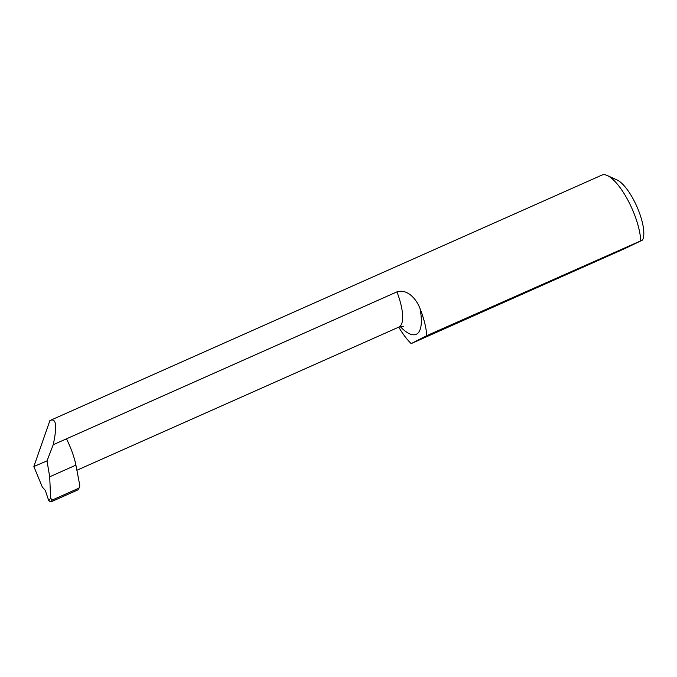 <?xml version="1.0" encoding="UTF-8"?>
<svg xmlns="http://www.w3.org/2000/svg" width="677" height="677" viewBox="0 0 677 677"><rect width="100%" height="100%" fill="white"/><g stroke="black" fill="none" stroke-linecap="round" stroke-linejoin="round"><path stroke-width="1.02" d="M400.234 326.61A52.688 17.153 -114 0 0 416.49 334.193A52.688 17.153 -114 0 0 420.028 308.577C416.66 299.572 407.732 288.529 396.942 291.872A39.021 12.702 66 0 1 399.066 326.983A39.021 12.702 66 0 1 398.863 327.084L76.89 470.261M396.942 291.872L53.212 444.73C57.223 426.349 56.309 418.208 50.496 420.307L49.87 420.654L33.85 466.529L42.321 487.068L45.266 490.317L48.803 500.802L50.919 501.902L52.222 500.032L50.606 498.221L49.709 476.786L47.001 460.893L33.85 466.529M411.193 343.594L625.184 248.434L642.524 240.073L426.713 335.674L411.193 343.594A42.702 13.904 66 0 1 398.77 327.126M601.667 175.208A42.702 13.904 66 0 1 601.887 175.098A42.702 13.904 66 0 1 607.32 175.546L617.086 179.98A34.163 11.12 -114 0 1 636.778 206.324A34.163 11.12 -114 0 1 643.15 238.592L642.524 240.073M601.887 175.098L50.496 420.307M420.028 308.577A42.702 13.904 66 0 1 426.713 335.674M607.32 175.546A42.702 13.904 66 0 1 628.806 201.915A42.702 13.904 66 0 1 640.704 240.513M66.49 438.823C71.195 448.479 74.335 457.254 75.909 465.133L79.768 485.257L79.522 487.364L78.701 488.252L52.222 500.032M47.001 460.893L53.212 444.73M78.701 488.252L77.923 489.886L50.919 501.902M77.923 489.886L79.522 487.364M50.606 498.221L48.803 500.802M75.909 465.133L49.709 476.786M403.416 326.602C402.84 326.204 401.326 326.365 398.863 327.084"/></g></svg>
